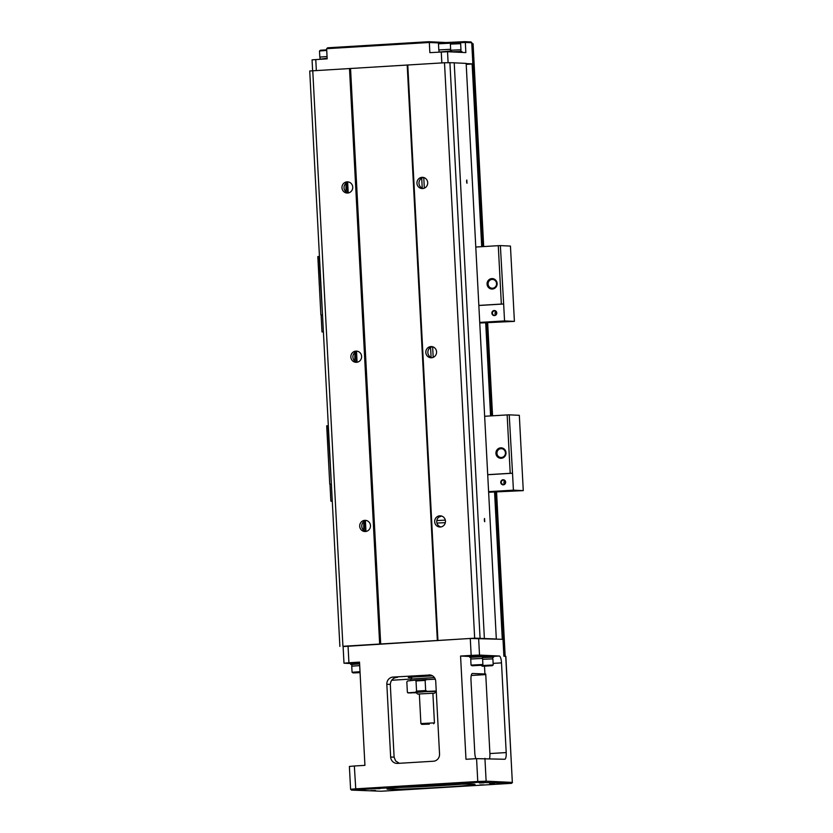 <?xml version="1.0" encoding="UTF-8"?>
<svg xmlns="http://www.w3.org/2000/svg" width="833" height="833" viewBox="0 0 833 833"><rect width="100%" height="100%" fill="white"/><g stroke="black" fill="none" stroke-linecap="round" stroke-linejoin="round"><path stroke-width="1.25" d="M478.84 305.419L501.341 304.066L498.28 245.683L475.778 247.037M498.28 245.683L500.373 245.6L503.653 304.003L478.85 305.492M479.766 323.006L514.398 321.382L510.452 246.079L500.373 245.6M322.517 314.905L320.882 314.978L317.821 256.595L318.997 256.47L322.517 314.832M492.397 313.177A2.124 2.041 -87.3 0 0 496.478 313.156A2.124 2.041 -87.3 0 0 494.531 310.938A2.124 2.041 -87.3 0 0 492.397 313.177M491.876 313.198A2.541 2.447 92.7 0 1 495.427 310.782A2.541 2.447 92.7 0 1 495.656 315.176A2.541 2.447 92.7 0 1 491.876 313.198M495.677 314.739A2.124 2.041 92.7 0 1 495.833 311.5M501.341 304.066L503.424 303.993M320.882 314.978L322.059 314.864M514.398 321.382L504.548 320.924L503.653 304.003M321.111 314.989L321.996 331.919L323.402 331.836M479.735 322.423L504.548 320.924M321.996 331.919L323.412 331.982M497.134 283.522A5.227 5.04 92.7 0 1 489.825 288.499A5.227 5.04 92.7 0 1 489.356 279.451A5.227 5.04 92.7 0 1 497.134 283.522M496.562 283.584A4.404 4.248 -87.3 0 0 492.532 279.43A4.404 4.248 -87.3 0 0 488.086 284.095A4.404 4.248 -87.3 0 0 492.116 288.239A4.404 4.248 -87.3 0 0 496.562 283.584M471.915 43.691L473.071 43.733L483.661 246.558M433.191 357.357L432.639 346.778M424.33 188.123L423.768 177.533M421.717 178.189L422.237 188.164M430.578 347.423L431.109 357.409M432.566 675.865L411.721 677.094L408.295 677.562L411.7 677.666M489.565 758.551A6.779 1.822 -93.4 0 0 489.898 753.553L485.733 674.012L472.353 673.481M430.203 674.99L392.999 677.083L397.237 677.312M391.614 680.269L434.42 677.583M471.249 675.48L485.764 674.605M390.646 757.02L394.113 757.187L390.302 684.414L386.835 684.247L390.646 757.02A6.779 6.529 92.7 0 0 397.528 763.403L433.379 761.237A6.779 6.529 92.7 0 0 439.543 754.073L435.732 681.3A6.779 6.529 92.7 0 0 428.86 674.928M386.835 684.247A6.779 6.529 92.7 0 1 392.999 677.083M351.484 790.09L381.045 791.235L511.66 783.322L478.048 782.343L351.484 790.09L350.589 789.288L355.535 788.851L477.767 781.489L476.57 758.644L465.98 759.28L460.566 656.04L471.166 655.404L470.281 638.474L343.092 646.283L343.987 663.203L350.755 663.547M348.038 645.835L348.923 662.766L359.512 662.12L364.927 765.36L354.337 765.996L355.806 789.705M476.57 758.644L504.725 759.259A6.779 1.822 -93.4 0 0 504.777 759.259A6.779 1.822 -93.4 0 0 506.204 752.574L501.497 662.881L493.126 663.38M350.589 789.288L349.391 766.443L354.337 765.996M504.017 656.248L503.132 639.327L470.281 638.474M503.007 639.317L503.892 656.237L505.86 656.342L512.337 782.406L505.725 656.321M478.631 638.172L479.516 655.092L499.311 656.019A6.779 1.822 -93.4 0 1 501.497 662.881M478.048 782.343L477.767 781.489L486.128 781.177L512.337 782.406L511.566 783.301M484.504 666.213L484.921 674.064M469.739 656.466L460.566 656.04M475.935 758.676A6.779 1.822 -93.4 0 1 474.789 752.938L470.978 680.165A6.779 1.822 -93.4 0 1 472.405 673.481A6.779 1.822 -93.4 0 1 472.457 673.481M494.49 783.291L489.648 783.437L494.49 783.291M442.906 787.237A44.076 1.229 -3 0 1 386.991 788.955A44.076 1.229 -3 0 1 430.932 785.457A44.076 1.229 -3 0 1 474.997 784.342A44.076 1.229 -3 0 1 442.906 787.237M483.432 784.821L479.881 784.936L483.432 784.821M460.743 783.759L457.192 783.874L460.743 783.759M380.067 788.612L376.516 788.726L380.067 788.612M402.756 789.674L399.205 789.788L402.756 789.674M484.181 782.801L479.339 782.958L484.181 782.801M375.516 790.455L370.675 790.6L375.516 790.455M365.198 789.965L360.356 790.121L365.198 789.965M470.812 657.414L469.791 657.362L469.729 656.185L476.486 655.633L483.275 655.467L483.338 656.654L482.317 656.81M483.317 656.331L493.584 655.956L493.646 657.143L492.636 657.289M479.516 655.092L471.166 655.404M351.828 664.578L350.808 664.526L350.745 663.349L359.544 662.704M348.923 662.766L343.987 663.203M400.329 787.404A42.389 1.177 177 0 0 442.365 785.529A42.389 1.177 177 0 0 461.565 784.197M396.956 677.344A40.692 1.135 177 0 1 397.528 677.302C393.186 677.666 390.781 680.03 390.302 684.414M394.113 757.187L395.633 760.956L399.319 763.288M350.808 664.526L359.606 663.891L351.828 664.474L351.911 666.129M360.023 671.7L352.067 672.273L351.745 666.181L359.7 665.609M352.067 672.273L353.244 672.929L360.064 672.658M360.054 672.408L353.057 672.897M360.064 672.585L355.202 672.804L360.064 672.491M482.359 657.591L493.646 657.143M482.369 657.633L492.626 657.195L492.719 658.841M482.619 659.299L492.886 658.872L493.209 664.973L481.349 665.588L482.536 666.244L492.282 665.702L482.349 666.223M484.494 666.129L490.137 665.786L484.494 666.129M469.791 657.362L483.338 656.654M470.895 658.965L470.801 657.31L476.549 656.852L482.317 656.706L482.401 658.362M470.728 659.018L482.578 658.393L482.89 664.484L471.041 665.109L470.728 659.018M472.217 665.765L481.974 665.223L472.217 665.765M474.185 665.64L479.829 665.307L474.185 665.64M407.358 692.046L408.295 692.796L407.358 692.046L406.827 681.894L407.67 680.957L415.084 680.197L416.021 680.957L416.552 691.109L425.663 690.557L427.298 691.348L408.295 692.796L416.24 692.785M415.115 680.197L435.284 679.187M426.673 679.499L425.132 680.405L425.663 690.557M436.242 691.015L427.298 691.348M419.353 694.097L417.656 694.045L415.875 692.452L426.007 691.629L436.18 691.38L434.576 693.16L432.889 693.389M415.709 692.046L416.552 691.109M417.656 694.045L434.576 693.16M419.343 693.951L432.889 693.243L434.441 722.867L420.894 723.575L419.343 693.951M429.318 724.137L421.79 724.377L429.318 724.137M495.083 638.942L474.664 638.172L343.113 646.564M339.885 646.418L309.73 70.992L444.499 62.756L454.214 62.756L484.369 638.182M496.312 638.817L466.157 63.391L454.224 62.839M365.958 531.444L365.395 520.74M357.086 362.209L356.524 351.505M348.225 192.964L347.663 182.26M466.563 181.594L466.803 180.001L466.99 183.25L466.563 181.594M484.306 520.073L484.535 518.48L484.733 521.729L484.306 520.073M480.058 637.974L449.903 62.558M474.664 638.172L444.499 62.756M434.691 521.739A5.592 5.383 92.7 0 1 440.334 515.825A5.592 5.383 92.7 0 1 445.447 521.666A5.592 5.383 92.7 0 1 439.803 527.008A5.592 5.383 92.7 0 1 434.691 521.739M425.819 352.494A5.592 5.383 92.7 0 1 431.463 346.58A5.592 5.383 92.7 0 1 436.575 352.421A5.592 5.383 92.7 0 1 430.932 357.763A5.592 5.383 92.7 0 1 425.819 352.494M416.948 183.26A5.592 5.383 92.7 0 1 422.591 177.346A5.592 5.383 92.7 0 1 427.704 183.187A5.592 5.383 92.7 0 1 416.948 183.26M437.929 640.39L407.774 64.964M437.346 640.442L407.191 65.026M380.691 643.857L350.537 68.431M379.65 643.899L349.496 68.473M359.71 526.248A5.592 5.383 92.7 0 1 365.354 520.344A5.592 5.383 92.7 0 1 370.477 526.185A5.592 5.383 92.7 0 1 364.833 531.516A5.592 5.383 92.7 0 1 359.71 526.248M341.978 187.769A5.592 5.383 92.7 0 1 347.611 181.854A5.592 5.383 92.7 0 1 352.734 187.696A5.592 5.383 92.7 0 1 347.09 193.037A5.592 5.383 92.7 0 1 341.978 187.769M350.849 357.013A5.592 5.383 92.7 0 1 356.482 351.099A5.592 5.383 92.7 0 1 361.605 356.941A5.592 5.383 92.7 0 1 350.849 357.013M342.915 646.106L312.76 70.69M363.74 521.708L363.688 530.319M345.997 183.229L345.945 191.829M354.868 352.474L354.816 361.074M423.612 177.491A5.592 5.383 -87.3 0 0 423.102 188.466M348.642 182.011A5.592 5.383 -87.3 0 0 348.132 192.975M357.513 351.255A5.592 5.383 -87.3 0 0 357.003 362.22M432.483 346.736A5.592 5.383 -87.3 0 0 431.973 357.711M441.355 515.981A5.592 5.383 -87.3 0 0 440.844 526.945M366.385 520.49A5.592 5.383 -87.3 0 0 365.864 531.464M484.567 521.458L484.4 518.772M466.824 182.968L466.667 180.292M346.851 182.635L347.382 192.735M355.722 351.87L356.253 361.97M364.594 521.114L365.125 531.215M466.209 64.391L472.977 63.912L466.168 63.579M472.977 63.912L471.738 42.733L465.324 42.441L465.855 52.594L447.529 51.729L429.859 52.646L429.328 42.493L326.64 48.678L327.64 47.793L428.693 41.712L429.328 42.493L440.011 42.993M312.625 70.701L312.063 59.851L327.171 58.831L326.64 48.678M428.693 41.712L446.103 42.525L464.699 41.65L465.324 42.441L450.341 43.264M464.699 41.65L470.978 41.952L471.738 42.733L472.852 63.891M327.14 58.206L319.091 59.32M326.703 49.793L320.424 50.251L319.508 50.98L319.82 57.081L327.057 56.54L319.987 57.071L320.07 58.664M319.508 50.98L326.734 50.449M451.642 51.927L451.59 50.938L438.075 52.156M450.57 50.896L450.486 49.303L438.804 49.918L450.486 49.345M450.33 43.191L449.341 42.566L439.408 43.087L438.491 43.816L450.33 43.191L450.653 49.293M461.951 52.406L461.899 51.427L451.632 51.802M460.878 51.375L460.795 49.782L450.528 50.219L460.795 49.824M450.382 44.107L460.649 43.68L460.961 49.772M450.351 43.472L459.649 43.056L460.639 43.68M487.711 474.664L510.212 473.311L507.151 414.917L484.65 416.271M507.151 414.917L509.234 414.844L512.524 473.238L487.711 474.737M488.627 492.251L523.27 490.627L519.323 415.313L509.234 414.844M331.388 484.15L329.753 484.223L326.692 425.83L327.869 425.715L331.378 484.077M445.311 522.655L436.95 523.072M445.311 520.136L436.825 520.563M441.646 516.054L438.762 517.158M501.268 482.422A2.124 2.041 -87.3 0 0 505.339 482.39A2.124 2.041 -87.3 0 0 503.403 480.183A2.124 2.041 -87.3 0 0 501.268 482.422M500.748 482.442A2.541 2.447 92.7 0 1 504.298 480.027A2.541 2.447 92.7 0 1 504.527 484.421A2.541 2.447 92.7 0 1 500.748 482.442M504.548 483.973A2.124 2.041 92.7 0 1 504.694 480.745M510.212 473.311L512.295 473.227M329.753 484.223L330.92 484.108M523.27 490.627L513.409 490.168L512.524 473.238M329.983 484.233L330.868 501.154L332.273 501.07M488.607 491.657L513.409 490.168M330.868 501.154L332.284 501.227M506.006 452.767A5.227 5.04 92.7 0 1 498.696 457.744A5.227 5.04 92.7 0 1 498.217 448.695A5.227 5.04 92.7 0 1 506.006 452.767M505.433 452.819A4.404 4.248 -87.3 0 0 501.404 448.675A4.404 4.248 -87.3 0 0 496.957 453.329A4.404 4.248 -87.3 0 0 500.987 457.484A4.404 4.248 -87.3 0 0 505.433 452.819M502.289 639.275L494.563 491.886M490.585 415.917L485.691 322.652M481.713 246.672L472.134 64.016M496.551 491.772L505.173 656.3L496.52 491.772M492.532 415.802L487.649 322.527L492.563 415.802M472.113 43.691L482.755 246.61M486.732 322.59L491.626 415.854M495.604 491.824L504.225 656.248M484.931 758.332L486.128 781.177L485.347 782.072M489.898 753.553L506.204 752.574M493.605 656.362L499.311 656.019M415.157 680.197L426.569 679.509M425.132 680.405L416.021 680.957M315.769 59.518L316.342 70.472M441.261 51.958L441.834 62.912M447.529 51.729L448.102 62.621M456.546 42.139L456.369 43.097M473.071 43.733L483.692 246.558M511.66 783.322L512.462 782.426M492.282 665.702L493.198 664.973M481.974 665.223L482.89 664.495M472.04 665.734L471.051 665.109M411.762 678.947L411.669 677.104M410.929 679.124L411.002 680.613M407.431 692.338C409.138 693.025 405.369 692.837 411.471 692.952M433.639 723.762L434.441 722.867M421.79 724.377L420.894 723.575M470.978 41.952L471.863 42.754M439.053 51.5L438.97 49.907M438.481 43.826L438.804 49.918"/></g></svg>
